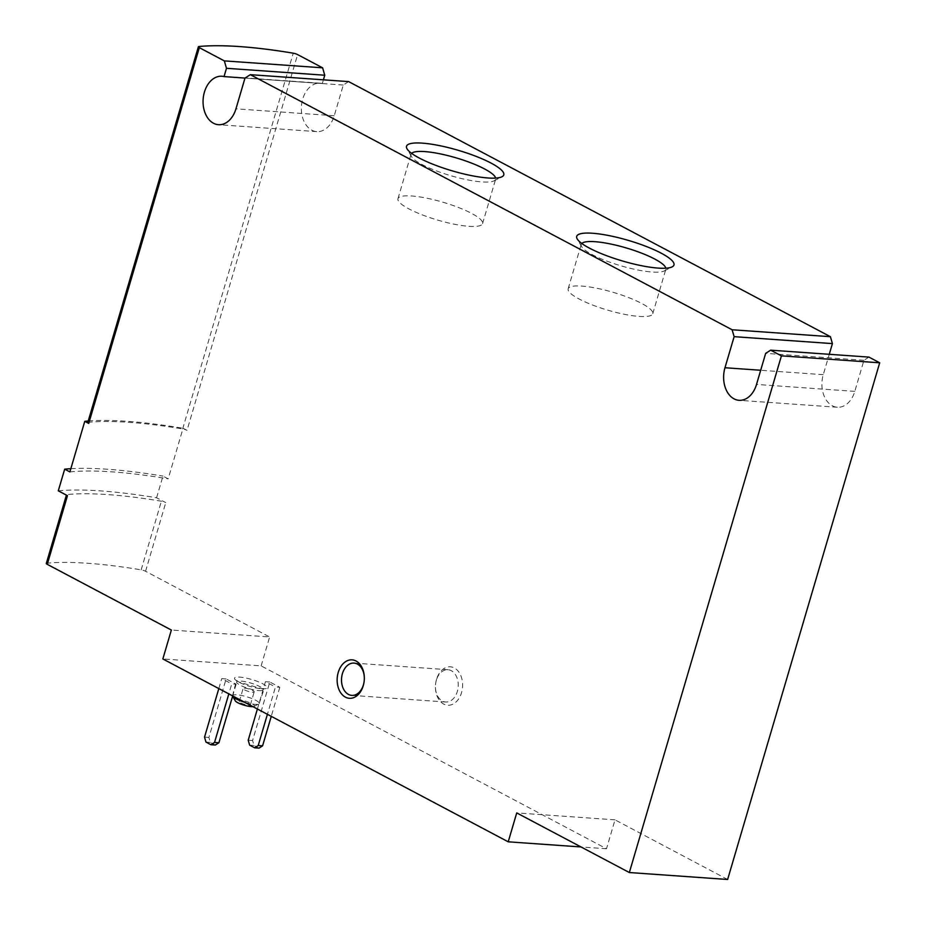 <?xml version="1.0" encoding="UTF-8"?>
<svg xmlns="http://www.w3.org/2000/svg" width="926" height="926" viewBox="0 0 926 926"><rect width="100%" height="100%" fill="white"/><g stroke="black" fill="none" stroke-linecap="round" stroke-linejoin="round"><path stroke-width="0.69" stroke-dasharray="4.63 3.47" d="M259.025 748.127L254.013 745.476L252.578 740.534L269.802 681.999L279.814 687.3L275.45 686.988L267.406 714.305M269.802 681.999L265.438 681.686L275.45 686.988M727.628 879.48L615.014 819.846L606.507 848.748L261.132 665.887L162.849 658.953M606.507 848.748L581.019 846.954M215.341 745.036L210.329 742.386L208.894 737.455L226.118 678.92L236.13 684.221L231.766 683.909L228.826 693.887M226.118 678.92L221.754 678.608L231.766 683.909M436.505 679.395A19.261 13.566 -86 0 0 435.799 682.508A19.261 13.566 -86 0 0 435.428 687.636A19.261 13.566 -86 0 0 454.469 703.239A19.261 13.566 -86 0 0 458.578 671.674A19.261 13.566 -86 0 0 436.505 679.395M868.935 357.1L863.946 360.295L854.802 391.374A24.273 17.085 94 0 1 837.324 407.243A24.273 17.085 94 0 1 823.272 374.671L829.268 354.299M261.132 665.887L269.64 636.972L171.356 630.039M46.3 563.448A3.854 0.81 -163.6 0 1 46.832 563.205A238.908 50.455 -163.6 0 1 141.18 569.86A3.854 0.81 -163.6 0 1 145.556 571.273L269.64 636.972M58.292 490.826A249.696 52.736 -163.6 0 1 156.575 497.771L165.754 502.621A3.854 0.81 -163.6 0 0 161.379 501.209A238.908 50.455 -163.6 0 0 67.042 494.553A3.854 0.81 -163.6 0 0 66.51 494.797A3.854 0.81 -163.6 0 0 67.471 495.688M156.575 497.771L162.964 476.091L168.173 478.846L183.07 428.263L187.029 430.358L297.616 54.599M348.627 81.604L343.28 85.042L334.24 115.75A24.273 17.085 94 0 1 316.773 131.619A24.273 17.085 94 0 1 301.436 106.201A24.273 17.085 94 0 1 320.188 83.19A24.273 17.085 94 0 1 322.317 83.525L323.405 79.821M87.773 422.534A3.854 0.81 -163.6 0 1 88.306 422.291A238.908 50.455 -163.6 0 1 182.654 428.946A3.854 0.81 -163.6 0 1 187.029 430.358M615.014 819.846L516.731 812.912M69.89 471.913A241.987 51.104 -163.6 0 1 168.173 478.846M70.839 468.683A249.696 52.736 -163.6 0 1 162.964 476.091M88.213 421.017A241.987 51.104 -163.6 0 1 183.07 428.263M343.28 85.042L244.996 78.097M322.317 83.525L245.043 78.073M863.946 360.295L765.663 353.362M436.32 680.297A16.182 11.39 -86 0 0 435.729 682.913A16.182 11.39 -86 0 0 435.417 687.219A16.182 11.39 -86 0 0 445.695 702.001A16.182 11.39 -86 0 0 458.196 686.664A16.182 11.39 -86 0 0 447.976 669.718A16.182 11.39 -86 0 0 436.32 680.297M363.999 682.381A16.182 11.39 -86 0 0 364.034 682.184A16.182 11.39 -86 0 0 364.335 677.878A16.182 11.39 -86 0 0 364.323 677.682M252.416 692.173A5.776 1.215 16.4 0 0 254.199 691.815A5.776 1.215 16.4 0 0 249.001 689.013A5.776 1.215 16.4 0 0 243.11 688.55A5.776 1.215 16.4 0 0 246.258 690.657A5.776 1.215 16.4 0 0 252.416 692.173M248.585 705.172A5.776 1.215 16.4 0 0 250.379 704.825A5.776 1.215 16.4 0 0 245.17 702.012A5.776 1.215 16.4 0 0 239.29 701.561A5.776 1.215 16.4 0 0 242.438 703.667A5.776 1.215 16.4 0 0 248.585 705.172M252.937 706.642A10.024 2.118 16.4 0 0 254.083 706.388A10.024 2.118 16.4 0 0 245.425 701.156A10.024 2.118 16.4 0 0 235.32 700.866M244.661 702.267A13.867 2.928 16.4 0 0 254.905 704.35A13.867 2.928 16.4 0 0 258.701 704.003A13.867 2.928 16.4 0 0 259.199 703.494A13.867 2.928 16.4 0 0 246.721 696.769A13.867 2.928 16.4 0 0 232.588 695.658A13.867 2.928 16.4 0 0 232.623 696.155M252.578 740.534L248.214 740.221M254.013 745.476L249.65 745.164M257.393 709.003L265.438 681.686M279.814 687.3L271.26 716.354M208.894 737.455L204.53 737.142M210.329 742.386L205.966 742.085M218.814 688.585L221.754 678.608M236.13 684.221L232.692 695.924M639.09 316.414A44.101 9.318 16.4 0 0 652.761 313.706A44.101 9.318 16.4 0 0 613.081 292.315A44.101 9.318 16.4 0 0 568.147 288.796A44.101 9.318 16.4 0 0 592.189 304.874A44.101 9.318 16.4 0 0 639.09 316.414M581.783 243.469A44.101 9.318 16.4 0 0 581.215 244.406A44.101 9.318 16.4 0 0 581.644 246.629A44.101 9.318 16.4 0 0 609.516 262.081A44.101 9.318 16.4 0 0 652.159 272.024A44.101 9.318 16.4 0 0 664.255 270.936A44.101 9.318 16.4 0 0 665.829 269.304A44.101 9.318 16.4 0 0 665.852 268.204M468.915 226.314A44.101 9.318 16.4 0 0 482.573 223.594A44.101 9.318 16.4 0 0 442.894 202.204A44.101 9.318 16.4 0 0 397.96 198.696A44.101 9.318 16.4 0 0 422.001 214.774A44.101 9.318 16.4 0 0 468.915 226.314M411.607 153.357A44.101 9.318 16.4 0 0 411.028 154.295A44.101 9.318 16.4 0 0 411.457 156.517A44.101 9.318 16.4 0 0 439.341 171.97A44.101 9.318 16.4 0 0 481.983 181.913A44.101 9.318 16.4 0 0 494.079 180.836A44.101 9.318 16.4 0 0 495.641 179.193A44.101 9.318 16.4 0 0 495.665 178.093M261.792 688.782A16.957 3.577 16.4 0 0 255.68 680.772A16.957 3.577 16.4 0 0 234.88 679.302A16.957 3.577 16.4 0 0 261.792 688.782M145.556 571.273L165.754 502.621M88.306 422.291L198.905 46.52M182.654 428.946L293.241 53.187M46.832 563.205L67.042 494.553M141.18 569.86L161.379 501.209M334.24 115.75L235.956 108.817M854.802 391.374L756.519 384.44M823.272 374.671L760.686 370.261M258.944 690.611A13.867 2.928 16.4 0 0 263.239 689.766A13.867 2.928 16.4 0 0 250.761 683.041A13.867 2.928 16.4 0 0 236.628 681.93A13.867 2.928 16.4 0 0 244.186 686.988A13.867 2.928 16.4 0 0 258.944 690.611M320.188 83.19L221.904 76.245M316.773 131.619L218.478 124.686M837.324 407.243L739.041 400.31M447.976 669.718L354.056 663.097M445.695 702.001L351.776 695.38M250.379 704.825L254.199 691.815M239.29 701.561L243.11 688.55M254.083 706.388L258.701 704.003M259.199 703.494L264.234 688.493L261.167 688.597L238.908 682.034L236.477 680.321L232.588 695.658M652.761 313.706L665.829 269.304M568.147 288.796L581.215 244.406M664.255 270.936L672.172 266.862M581.644 246.629L577.199 238.908M482.573 223.594L495.641 179.193M397.96 198.696L411.028 154.295M494.079 180.836L501.985 176.75M411.457 156.517L407.012 148.797"/><path stroke-width="1.39" d="M581.019 846.954L508.224 841.815L162.849 658.953L171.356 630.039L47.261 564.339A3.854 0.81 -163.6 0 1 46.3 563.448L66.406 495.132M338.221 672.461A19.261 13.566 -86 0 0 346.486 697.637A19.261 13.566 -86 0 0 363.964 682.589A19.261 13.566 -86 0 0 364.323 677.462A19.261 13.566 -86 0 0 353.223 660.007A19.261 13.566 -86 0 0 338.221 672.461M770.652 350.167L868.935 357.1L879.7 362.795L727.628 879.48L629.344 872.535L781.417 355.862L770.652 350.167L765.663 353.362L756.519 384.44A24.273 17.085 94 0 1 739.041 400.31A24.273 17.085 94 0 1 724.977 367.738L734.133 336.67L732.107 329.76L250.344 74.67L244.996 78.097L235.956 108.817A24.273 17.085 94 0 1 218.478 124.686A24.273 17.085 94 0 1 203.141 99.267A24.273 17.085 94 0 1 221.904 76.245A24.273 17.085 94 0 1 224.034 76.592L226.476 68.293L224.323 60.885L199.333 47.654A3.854 0.81 -163.6 0 1 198.372 46.763A3.854 0.81 -163.6 0 1 198.905 46.52A238.908 50.455 -163.6 0 1 293.241 53.187A3.854 0.81 -163.6 0 1 297.616 54.599L322.607 67.818L224.323 60.885M198.372 46.763L87.773 422.534A3.854 0.81 -163.6 0 0 88.734 423.425L84.775 421.33L69.89 471.913L64.681 469.158A249.696 52.736 -163.6 0 1 70.839 468.683M47.261 564.339L67.471 495.688L58.292 490.826L64.681 469.158M629.344 872.535L516.731 812.912L508.224 841.815M323.405 79.821L324.76 75.226L322.607 67.818M250.344 74.67L348.627 81.604L830.402 336.694L732.107 329.76M829.268 354.299L832.416 343.604L830.402 336.694M879.7 362.795L781.417 355.862M488.083 177.989A50.698 10.707 16.4 0 0 501.985 176.75A50.698 10.707 16.4 0 0 458.173 150.29A50.698 10.707 16.4 0 0 407.012 148.797A50.698 10.707 16.4 0 0 439.063 166.564A50.698 10.707 16.4 0 0 488.083 177.989M658.27 268.1A50.698 10.707 16.4 0 0 672.172 266.862A50.698 10.707 16.4 0 0 628.36 240.401A50.698 10.707 16.4 0 0 577.199 238.908A50.698 10.707 16.4 0 0 609.25 256.676A50.698 10.707 16.4 0 0 658.27 268.1M84.775 421.33A241.987 51.104 -163.6 0 1 88.213 421.017M324.76 75.226L226.476 68.293M245.043 78.073L224.034 76.592M832.416 343.604L734.133 336.67M364.323 677.682A16.182 11.39 -86 0 0 354.056 663.097A16.182 11.39 -86 0 0 342.412 673.665A16.182 11.39 -86 0 0 351.776 695.38A16.182 11.39 -86 0 0 363.999 682.381M232.623 696.155A13.867 2.928 16.4 0 0 232.715 696.364L235.32 700.866A10.024 2.118 16.4 0 0 241.651 704.373A10.024 2.118 16.4 0 0 251.34 706.631A10.024 2.118 16.4 0 0 252.937 706.642M232.715 696.364A13.867 2.928 16.4 0 0 244.661 702.267M267.406 714.305L258.215 745.523L254.65 747.814L249.65 745.164L248.214 740.221L257.393 709.003M271.26 716.354L262.59 745.835L258.215 745.523M262.59 745.835L259.025 748.127L254.65 747.814M228.826 693.887L214.543 742.444L210.966 744.736L205.966 742.085L204.53 737.142L218.814 688.585M232.692 695.924L218.906 742.756L214.543 742.444M218.906 742.756L215.341 745.036L210.966 744.736M665.852 268.204A44.101 9.318 16.4 0 0 626.15 247.913A44.101 9.318 16.4 0 0 581.783 243.469M495.665 178.093A44.101 9.318 16.4 0 0 455.962 157.814A44.101 9.318 16.4 0 0 411.607 153.357M88.734 423.425L199.333 47.654M760.686 370.261L724.977 367.738"/></g></svg>
